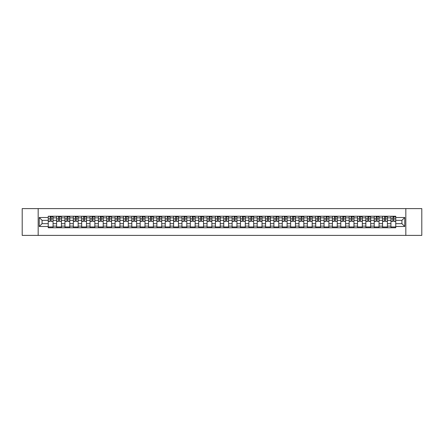 <?xml version="1.0" encoding="UTF-8"?>
<svg xmlns="http://www.w3.org/2000/svg" width="444" height="444" viewBox="0 0 444 444"><rect width="100%" height="100%" fill="white"/><g stroke="black" fill="none" stroke-linecap="round" stroke-linejoin="round"><path stroke-width="0.67" d="M405.833 235.398L421.8 235.398L421.8 208.602L22.2 208.602L22.2 235.398L405.833 235.398L405.833 208.602M56.599 227.761L56.599 217.876L53.064 217.876L53.064 227.761M53.064 217.876L53.064 216.239M56.599 217.876L56.599 216.239M61.422 216.239L61.422 227.761M64.957 227.761L64.957 216.239M69.78 216.239L69.78 227.761M73.316 227.761L73.316 216.239M78.138 216.239L78.138 227.761M81.674 227.761L81.674 216.239M86.497 216.239L86.497 227.761M90.032 227.761L90.032 216.239M94.855 216.239L94.855 227.761M98.39 227.761L98.39 216.239M103.213 216.239L103.213 227.761M106.749 227.761L106.749 216.239M111.572 216.239L111.572 227.761M115.107 227.761L115.107 216.239M119.93 216.239L119.93 227.761M123.465 227.761L123.465 216.239M128.288 216.239L128.288 227.761M131.824 227.761L131.824 216.239M136.647 216.239L136.647 227.761M140.182 227.761L140.182 216.239M145.005 216.239L145.005 227.761M148.54 227.761L148.54 216.239M153.363 216.239L153.363 227.761M156.899 227.761L156.899 216.239M161.721 216.239L161.721 227.761M165.257 227.761L165.257 216.239M170.08 216.239L170.08 227.761M173.615 227.761L173.615 216.239M178.438 216.239L178.438 227.761M181.973 227.761L181.973 216.239M186.796 216.239L186.796 227.761M190.332 227.761L190.332 216.239M195.155 216.239L195.155 227.761M198.69 227.761L198.69 216.239M203.513 216.239L203.513 227.761M207.054 227.761L207.054 216.239M211.871 216.239L211.871 227.761M215.412 227.761L215.412 216.239M220.23 216.239L220.23 227.761M223.77 227.761L223.77 216.239M228.588 216.239L228.588 227.761M232.129 227.761L232.129 216.239M236.946 216.239L236.946 227.761M240.487 227.761L240.487 216.239M245.31 216.239L245.31 227.761M248.845 227.761L248.845 216.239M253.668 216.239L253.668 227.761M257.204 227.761L257.204 216.239M262.027 216.239L262.027 227.761M265.562 227.761L265.562 216.239M270.385 216.239L270.385 227.761M273.92 227.761L273.92 216.239M278.743 216.239L278.743 227.761M282.279 227.761L282.279 216.239M287.101 216.239L287.101 227.761M290.637 227.761L290.637 216.239M295.46 216.239L295.46 227.761M298.995 227.761L298.995 216.239M303.818 216.239L303.818 227.761M307.353 227.761L307.353 216.239M312.176 216.239L312.176 227.761M315.712 227.761L315.712 216.239M320.535 216.239L320.535 227.761M324.07 227.761L324.07 216.239M328.893 216.239L328.893 227.761M332.428 227.761L332.428 216.239M337.251 216.239L337.251 227.761M340.787 227.761L340.787 216.239M345.61 216.239L345.61 227.761M349.145 227.761L349.145 216.239M353.968 216.239L353.968 227.761M357.503 227.761L357.503 216.239M362.326 216.239L362.326 227.761M365.862 227.761L365.862 216.239M370.685 216.239L370.685 227.761M374.22 227.761L374.22 216.239M379.043 216.239L379.043 227.761M382.578 227.761L382.578 216.239M387.401 216.239L387.401 227.761M390.936 227.761L390.936 216.239M390.936 223.659L387.401 223.659M382.578 223.659L379.043 223.659M374.22 223.659L370.685 223.659M365.862 223.659L362.326 223.659M357.503 223.659L353.968 223.659M349.145 223.659L345.61 223.659M340.787 223.659L337.251 223.659M332.428 223.659L328.893 223.659M324.07 223.659L320.535 223.659M315.712 223.659L312.176 223.659M307.353 223.659L303.818 223.659M298.995 223.659L295.46 223.659M290.637 223.659L287.101 223.659M282.279 223.659L278.743 223.659M273.92 223.659L270.385 223.659M265.562 223.659L262.027 223.659M257.204 223.659L253.668 223.659M248.845 223.659L245.31 223.659M240.487 223.659L236.946 223.659M232.129 223.659L228.588 223.659M223.77 223.659L220.23 223.659M215.412 223.659L211.871 223.659M207.054 223.659L203.513 223.659M198.69 223.659L195.155 223.659M190.332 223.659L186.796 223.659M181.973 223.659L178.438 223.659M173.615 223.659L170.08 223.659M165.257 223.659L161.721 223.659M156.899 223.659L153.363 223.659M148.54 223.659L145.005 223.659M140.182 223.659L136.647 223.659M131.824 223.659L128.288 223.659M123.465 223.659L119.93 223.659M115.107 223.659L111.572 223.659M106.749 223.659L103.213 223.659M98.39 223.659L94.855 223.659M90.032 223.659L86.497 223.659M81.674 223.659L78.138 223.659M73.316 223.659L69.78 223.659M64.957 223.659L61.422 223.659M56.599 223.659L53.064 223.659M390.936 220.341L387.401 220.341M382.578 220.341L379.043 220.341M374.22 220.341L370.685 220.341M365.862 220.341L362.326 220.341M357.503 220.341L353.968 220.341M349.145 220.341L345.61 220.341M340.787 220.341L337.251 220.341M332.428 220.341L328.893 220.341M324.07 220.341L320.535 220.341M315.712 220.341L312.176 220.341M307.353 220.341L303.818 220.341M298.995 220.341L295.46 220.341M290.637 220.341L287.101 220.341M282.279 220.341L278.743 220.341M273.92 220.341L270.385 220.341M265.562 220.341L262.027 220.341M257.204 220.341L253.668 220.341M248.845 220.341L245.31 220.341M240.487 220.341L236.946 220.341M232.129 220.341L228.588 220.341M223.77 220.341L220.23 220.341M215.412 220.341L211.871 220.341M207.054 220.341L203.513 220.341M198.69 220.341L195.155 220.341M190.332 220.341L186.796 220.341M181.973 220.341L178.438 220.341M173.615 220.341L170.08 220.341M165.257 220.341L161.721 220.341M156.899 220.341L153.363 220.341M148.54 220.341L145.005 220.341M140.182 220.341L136.647 220.341M131.824 220.341L128.288 220.341M123.465 220.341L119.93 220.341M115.107 220.341L111.572 220.341M106.749 220.341L103.213 220.341M98.39 220.341L94.855 220.341M90.032 220.341L86.497 220.341M81.674 220.341L78.138 220.341M73.316 220.341L69.78 220.341M64.957 220.341L61.422 220.341M56.599 220.341L53.064 220.341M42.08 223.659L48.241 223.659L48.241 220.341L42.08 220.341L42.08 223.659L39.239 226.501L39.239 217.499L48.241 217.499L48.241 220.341M395.759 220.341L395.759 223.659L401.92 223.659L401.92 220.341L395.759 220.341L395.759 216.239L48.241 216.239L48.241 217.499M395.759 217.499L404.762 217.499L404.762 226.501L395.759 226.501L395.759 223.659M48.241 223.659L48.241 227.761L395.759 227.761L395.759 226.501M48.241 226.501L39.239 226.501M38.167 235.398L38.167 208.602M53.064 226.956L48.241 226.956M50.194 217.044L51.104 217.044M61.422 226.956L56.599 226.956M58.553 217.044L59.463 217.044M69.78 226.956L64.957 226.956M66.911 217.044L67.821 217.044M78.138 226.956L73.316 226.956M75.269 217.044L76.179 217.044M86.497 226.956L81.674 226.956M83.627 217.044L84.543 217.044M94.855 226.956L90.032 226.956M91.986 217.044L92.901 217.044M103.213 226.956L98.39 226.956M100.344 217.044L101.26 217.044M111.572 226.956L106.749 226.956M108.702 217.044L109.618 217.044M119.93 226.956L115.107 226.956M117.066 217.044L117.976 217.044M128.288 226.956L123.465 226.956M125.424 217.044L126.335 217.044M136.647 226.956L131.824 226.956M133.783 217.044L134.693 217.044M145.005 226.956L140.182 226.956M142.141 217.044L143.051 217.044M153.363 226.956L148.54 226.956M150.499 217.044L151.41 217.044M161.721 226.956L156.899 226.956M158.858 217.044L159.768 217.044M170.08 226.956L165.257 226.956M167.216 217.044L168.126 217.044M178.438 226.956L173.615 226.956M175.574 217.044L176.484 217.044M186.796 226.956L181.973 226.956M183.933 217.044L184.843 217.044M195.155 226.956L190.332 226.956M192.291 217.044L193.201 217.044M203.513 226.956L198.69 226.956M200.649 217.044L201.559 217.044M211.871 226.956L207.054 226.956M209.007 217.044L209.918 217.044M220.23 226.956L215.412 226.956M217.366 217.044L218.276 217.044M228.588 226.956L223.77 226.956M225.724 217.044L226.634 217.044M236.946 226.956L232.129 226.956M234.082 217.044L234.993 217.044M245.31 226.956L240.487 226.956M242.441 217.044L243.351 217.044M253.668 226.956L248.845 226.956M250.799 217.044L251.709 217.044M262.027 226.956L257.204 226.956M259.157 217.044L260.067 217.044M270.385 226.956L265.562 226.956M267.516 217.044L268.426 217.044M278.743 226.956L273.92 226.956M275.874 217.044L276.784 217.044M287.101 226.956L282.279 226.956M284.232 217.044L285.142 217.044M295.46 226.956L290.637 226.956M292.59 217.044L293.501 217.044M303.818 226.956L298.995 226.956M300.949 217.044L301.859 217.044M312.176 226.956L307.353 226.956M309.307 217.044L310.217 217.044M320.535 226.956L315.712 226.956M317.665 217.044L318.576 217.044M328.893 226.956L324.07 226.956M326.024 217.044L326.934 217.044M337.251 226.956L332.428 226.956M334.382 217.044L335.298 217.044M345.61 226.956L340.787 226.956M342.74 217.044L343.656 217.044M353.968 226.956L349.145 226.956M351.099 217.044L352.014 217.044M362.326 226.956L357.503 226.956M359.457 217.044L360.373 217.044M370.685 226.956L365.862 226.956M367.821 217.044L368.731 217.044M379.043 226.956L374.22 226.956M376.179 217.044L377.089 217.044M387.401 226.956L382.578 226.956M384.537 217.044L385.448 217.044M395.759 226.956L390.936 226.956M392.896 217.044L393.806 217.044M39.239 217.499L42.08 220.341M401.92 223.659L404.762 226.501M401.92 220.341L404.762 217.499M51.104 221.201L53.036 221.384L51.104 221.384L51.104 216.295L53.036 216.295L51.965 216.295M53.036 221.201L53.036 216.295M50.194 216.988L51.104 216.988M51.965 216.988L52.337 216.988M49.34 216.295L48.268 216.295L48.268 221.384L50.194 221.384L50.194 216.295L51.881 216.295M48.268 216.295L50.194 216.295M59.463 221.201L61.394 221.384L59.463 221.384L59.463 216.295L61.394 216.295L60.323 216.295M61.394 221.201L61.394 216.295M58.553 216.988L59.463 216.988M60.323 216.988L60.695 216.988M57.698 216.295L56.627 216.295L56.627 221.384L58.553 221.384L58.553 216.295L60.24 216.295M56.627 216.295L58.553 216.295M67.821 221.384L67.821 216.295L69.752 216.295L69.752 221.384L67.821 221.384M66.911 216.988L67.821 216.988M68.681 216.988L69.053 216.988M66.056 216.295L64.985 216.295L64.985 221.384L66.911 221.384L66.911 216.295L68.598 216.295M64.985 216.295L66.911 216.295M76.179 221.201L78.111 221.384L76.179 221.384L76.179 216.295L78.111 216.295L77.04 216.295M78.111 221.201L78.111 216.295M75.269 216.988L76.179 216.988M77.04 216.988L77.417 216.988M74.414 216.295L73.343 216.295L73.343 221.384L75.269 221.384L75.269 216.295L76.956 216.295M73.343 216.295L75.269 216.295M84.543 221.201L86.469 221.384L84.543 221.384L84.543 216.295L86.469 216.295L85.398 216.295M86.469 221.201L86.469 216.295M83.627 216.988L84.543 216.988M85.398 216.988L85.775 216.988M82.773 216.295L81.702 216.295L81.702 221.384L83.627 221.384L83.627 216.295L85.315 216.295M81.702 216.295L83.627 216.295M92.901 221.201L94.827 221.384L92.901 221.384L92.901 216.295L94.827 216.295L93.756 216.295M94.827 221.201L94.827 216.295M91.986 216.988L92.901 216.988M93.756 216.988L94.134 216.988M91.131 216.295L90.06 216.295L90.06 221.384L91.986 221.384L91.986 216.295L93.678 216.295M90.06 216.295L91.986 216.295M101.26 221.201L103.186 221.384L101.26 221.384L101.26 216.295L103.186 216.295L102.114 216.295M103.186 221.201L103.186 216.295M100.344 216.988L101.26 216.988M102.114 216.988L102.492 216.988M99.489 216.295L98.418 216.295L98.418 221.384L100.344 221.384L100.344 216.295L102.037 216.295M98.418 216.295L100.344 216.295M109.618 221.201L111.544 221.384L109.618 221.384L109.618 216.295L111.544 216.295L110.473 216.295M111.544 221.201L111.544 216.295M108.702 216.988L109.618 216.988M110.473 216.988L110.85 216.988M107.848 216.295L106.776 216.295L106.776 221.384L108.702 221.384L108.702 216.295L110.395 216.295M106.776 216.295L108.702 216.295M117.976 221.201L119.902 221.384L117.976 221.384L117.976 216.295L119.902 216.295L118.831 216.295M119.902 221.201L119.902 216.295M117.066 216.988L117.976 216.988M118.831 216.988L119.208 216.988M116.206 216.295L115.135 216.295L115.135 221.384L117.066 221.384L117.066 216.295L118.753 216.295M115.135 216.295L117.066 216.295M126.335 221.201L128.261 221.384L126.335 221.384L126.335 216.295L128.261 216.295L127.189 216.295M128.261 221.201L128.261 216.295M125.424 216.988L126.335 216.988M127.189 216.988L127.567 216.988M124.564 216.295L123.493 216.295L123.493 221.384L125.424 221.384L125.424 216.295L127.112 216.295M123.493 216.295L125.424 216.295M134.693 221.384L134.693 216.295L136.619 216.295L136.619 221.384L134.693 221.384M133.783 216.988L134.693 216.988M135.548 216.988L135.925 216.988M132.923 216.295L131.851 216.295L131.851 221.384L133.783 221.384L133.783 216.295L135.47 216.295M131.851 216.295L133.783 216.295M143.051 221.201L144.977 221.384L143.051 221.384L143.051 216.295L144.977 216.295L143.906 216.295M144.977 221.201L144.977 216.295M142.141 216.988L143.051 216.988M143.906 216.988L144.283 216.988M141.281 216.295L140.21 216.295L140.21 221.384L142.141 221.384L142.141 216.295L143.828 216.295M140.21 216.295L142.141 216.295M151.41 221.201L153.335 221.384L151.41 221.384L151.41 216.295L153.335 216.295L152.264 216.295M153.335 221.201L153.335 216.295M150.499 216.988L151.41 216.988M152.264 216.988L152.642 216.988M149.639 216.295L148.568 216.295L148.568 221.384L150.499 221.384L150.499 216.295L152.187 216.295M148.568 216.295L150.499 216.295M159.768 221.201L161.694 221.384L159.768 221.384L159.768 216.295L161.694 216.295L160.623 216.295M161.694 221.201L161.694 216.295M158.858 216.988L159.768 216.988M160.623 216.988L161 216.988M157.997 216.295L156.926 216.295L156.926 221.384L158.858 221.384L158.858 216.295L160.545 216.295M156.926 216.295L158.858 216.295M168.126 221.201L170.052 221.384L168.126 221.384L168.126 216.295L170.052 216.295L168.981 216.295M170.052 221.201L170.052 216.295M167.216 216.988L168.126 216.988M168.981 216.988L169.358 216.988M166.356 216.295L165.285 216.295L165.285 221.384L167.216 221.384L167.216 216.295L168.903 216.295M165.285 216.295L167.216 216.295M176.484 221.201L178.41 221.384L176.484 221.384L176.484 216.295L178.41 216.295L177.339 216.295M178.41 221.201L178.41 216.295M175.574 216.988L176.484 216.988M177.339 216.988L177.717 216.988M174.714 216.295L173.643 216.295L173.643 221.384L175.574 221.384L175.574 216.295L177.261 216.295M173.643 216.295L175.574 216.295M184.843 221.201L186.769 221.384L184.843 221.384L184.843 216.295L186.769 216.295L185.697 216.295M186.769 221.201L186.769 216.295M183.933 216.988L184.843 216.988M185.697 216.988L186.075 216.988M183.072 216.295L182.001 216.295L182.001 221.384L183.933 221.384L183.933 216.295L185.62 216.295M182.001 216.295L183.933 216.295M193.201 221.201L195.127 221.384L193.201 221.384L193.201 216.295L195.127 216.295L194.056 216.295M195.127 221.201L195.127 216.295M192.291 216.988L193.201 216.988M194.056 216.988L194.433 216.988M191.431 216.295L190.359 216.295L190.359 221.384L192.291 221.384L192.291 216.295L193.978 216.295M190.359 216.295L192.291 216.295M201.559 221.201L203.491 221.384L201.559 221.384L201.559 216.295L203.491 216.295L202.414 216.295M203.491 221.201L203.491 216.295M200.649 216.988L201.559 216.988M202.414 216.988L202.791 216.988M199.789 216.295L198.718 216.295L198.718 221.384L200.649 221.384L200.649 216.295L202.336 216.295M198.718 216.295L200.649 216.295M209.918 221.384L209.918 216.295L211.849 216.295L211.849 221.384L209.918 221.384M209.007 216.988L209.918 216.988M210.772 216.988L211.15 216.988M208.147 216.295L207.076 216.295L207.076 221.384L209.007 221.384L209.007 216.295L210.695 216.295M207.076 216.295L209.007 216.295M218.276 221.201L220.207 221.384L218.276 221.384L218.276 216.295L220.207 216.295L219.136 216.295M220.207 221.201L220.207 216.295M217.366 216.988L218.276 216.988M219.136 216.988L219.508 216.988M216.506 216.295L215.434 216.295L215.434 221.384L217.366 221.384L217.366 216.295L219.053 216.295M215.434 216.295L217.366 216.295M226.634 221.201L228.566 221.384L226.634 221.384L226.634 216.295L228.566 216.295L227.495 216.295M228.566 221.201L228.566 216.295M225.724 216.988L226.634 216.988M227.495 216.988L227.866 216.988M224.864 216.295L223.793 216.295L223.793 221.384L225.724 221.384L225.724 216.295L227.411 216.295M223.793 216.295L225.724 216.295M234.993 221.384L234.993 216.295L236.924 216.295L236.924 221.384L234.993 221.384M234.082 216.988L234.993 216.988M235.853 216.988L236.225 216.988M233.228 216.295L232.151 216.295L232.151 221.384L234.082 221.384L234.082 216.295L235.77 216.295M232.151 216.295L234.082 216.295M243.351 221.201L245.282 221.384L243.351 221.384L243.351 216.295L245.282 216.295L244.211 216.295M245.282 221.201L245.282 216.295M242.441 216.988L243.351 216.988M244.211 216.988L244.583 216.988M241.586 216.295L240.509 216.295L240.509 221.384L242.441 221.384L242.441 216.295L244.128 216.295M240.509 216.295L242.441 216.295M251.709 221.201L253.641 221.384L251.709 221.384L251.709 216.295L253.641 216.295L252.569 216.295M253.641 221.201L253.641 216.295M250.799 216.988L251.709 216.988M252.569 216.988L252.941 216.988M249.944 216.295L248.873 216.295L248.873 221.384L250.799 221.384L250.799 216.295L252.486 216.295M248.873 216.295L250.799 216.295M260.067 221.384L260.067 216.295L261.999 216.295L261.999 221.384L260.067 221.384M259.157 216.988L260.067 216.988M260.928 216.988L261.3 216.988M258.303 216.295L257.231 216.295L257.231 221.384L259.157 221.384L259.157 216.295L260.844 216.295M257.231 216.295L259.157 216.295M268.426 221.201L270.357 221.384L268.426 221.384L268.426 216.295L270.357 216.295L269.286 216.295M270.357 221.201L270.357 216.295M267.516 216.988L268.426 216.988M269.286 216.988L269.658 216.988M266.661 216.295L265.59 216.295L265.59 221.384L267.516 221.384L267.516 216.295L269.203 216.295M265.59 216.295L267.516 216.295M276.784 221.384L276.784 216.295L278.715 216.295L278.715 221.384L276.784 221.384M275.874 216.988L276.784 216.988M277.644 216.988L278.016 216.988M275.019 216.295L273.948 216.295L273.948 221.384L275.874 221.384L275.874 216.295L277.561 216.295M273.948 216.295L275.874 216.295M285.142 221.201L287.074 221.384L285.142 221.384L285.142 216.295L287.074 216.295L286.003 216.295M287.074 221.201L287.074 216.295M284.232 216.988L285.142 216.988M286.003 216.988L286.374 216.988M283.377 216.295L282.306 216.295L282.306 221.384L284.232 221.384L284.232 216.295L285.919 216.295M282.306 216.295L284.232 216.295M293.501 221.201L295.432 221.384L293.501 221.384L293.501 216.295L295.432 216.295L294.361 216.295M295.432 221.201L295.432 216.295M292.59 216.988L293.501 216.988M294.361 216.988L294.733 216.988M291.736 216.295L290.665 216.295L290.665 221.384L292.59 221.384L292.59 216.295L294.278 216.295M290.665 216.295L292.59 216.295M301.859 221.384L301.859 216.295L303.79 216.295L303.79 221.384L301.859 221.384M300.949 216.988L301.859 216.988M302.719 216.988L303.091 216.988M300.094 216.295L299.023 216.295L299.023 221.384L300.949 221.384L300.949 216.295L302.636 216.295M299.023 216.295L300.949 216.295M310.217 221.201L312.149 221.384L310.217 221.384L310.217 216.295L312.149 216.295L311.078 216.295M312.149 221.201L312.149 216.295M309.307 216.988L310.217 216.988M311.078 216.988L311.449 216.988M308.452 216.295L307.381 216.295L307.381 221.384L309.307 221.384L309.307 216.295L310.994 216.295M307.381 216.295L309.307 216.295M318.576 221.201L320.507 221.384L318.576 221.384L318.576 216.295L320.507 216.295L319.436 216.295M320.507 221.201L320.507 216.295M317.665 216.988L318.576 216.988M319.436 216.988L319.808 216.988M316.811 216.295L315.74 216.295L315.74 221.384L317.665 221.384L317.665 216.295L319.353 216.295M315.74 216.295L317.665 216.295M326.934 221.201L328.865 221.384L326.934 221.384L326.934 216.295L328.865 216.295L327.794 216.295M328.865 221.201L328.865 216.295M326.024 216.988L326.934 216.988M327.794 216.988L328.171 216.988M325.169 216.295L324.098 216.295L324.098 221.384L326.024 221.384L326.024 216.295L327.711 216.295M324.098 216.295L326.024 216.295M335.298 221.201L337.224 221.384L335.298 221.384L335.298 216.295L337.224 216.295L336.152 216.295M337.224 221.201L337.224 216.295M334.382 216.988L335.298 216.988M336.152 216.988L336.53 216.988M333.527 216.295L332.456 216.295L332.456 221.384L334.382 221.384L334.382 216.295L336.069 216.295M332.456 216.295L334.382 216.295M343.656 221.201L345.582 221.384L343.656 221.384L343.656 216.295L345.582 216.295L344.511 216.295M345.582 221.201L345.582 216.295M342.74 216.988L343.656 216.988M344.511 216.988L344.888 216.988M341.886 216.295L340.814 216.295L340.814 221.384L342.74 221.384L342.74 216.295L344.433 216.295M340.814 216.295L342.74 216.295M352.014 221.201L353.94 221.384L352.014 221.384L352.014 216.295L353.94 216.295L352.869 216.295M353.94 221.201L353.94 216.295M351.099 216.988L352.014 216.988M352.869 216.988L353.246 216.988M350.244 216.295L349.173 216.295L349.173 221.384L351.099 221.384L351.099 216.295L352.791 216.295M349.173 216.295L351.099 216.295M360.373 221.201L362.298 221.384L360.373 221.384L360.373 216.295L362.298 216.295L361.227 216.295M362.298 221.201L362.298 216.295M359.457 216.988L360.373 216.988M361.227 216.988L361.605 216.988M358.602 216.295L357.531 216.295L357.531 221.384L359.457 221.384L359.457 216.295L361.15 216.295M357.531 216.295L359.457 216.295M368.731 221.384L368.731 216.295L370.657 216.295L370.657 221.384L368.731 221.384M367.821 216.988L368.731 216.988M369.586 216.988L369.963 216.988M366.96 216.295L365.889 216.295L365.889 221.384L367.821 221.384L367.821 216.295L369.508 216.295M365.889 216.295L367.821 216.295M377.089 221.201L379.015 221.384L377.089 221.384L377.089 216.295L379.015 216.295L377.944 216.295M379.015 221.201L379.015 216.295M376.179 216.988L377.089 216.988M377.944 216.988L378.321 216.988M375.319 216.295L374.248 216.295L374.248 221.384L376.179 221.384L376.179 216.295L377.866 216.295M374.248 216.295L376.179 216.295M385.448 221.201L387.373 221.384L385.448 221.384L385.448 216.295L387.373 216.295L386.302 216.295M387.373 221.201L387.373 216.295M384.537 216.988L385.448 216.988M386.302 216.988L386.68 216.988M383.677 216.295L382.606 216.295L382.606 221.384L384.537 221.384L384.537 216.295L386.225 216.295M382.606 216.295L384.537 216.295M393.806 221.384L393.806 216.295L395.732 216.295L395.732 221.384L393.806 221.384M392.896 216.988L393.806 216.988M394.661 216.988L395.038 216.988M392.035 216.295L390.964 216.295L390.964 221.384L392.896 221.384L392.896 216.295L394.583 216.295M390.964 216.295L392.896 216.295M382.578 217.876L379.043 217.876M374.22 217.876L370.685 217.876M365.862 217.876L362.326 217.876M357.503 217.876L353.968 217.876M349.145 217.876L345.61 217.876M340.787 217.876L337.251 217.876M332.428 217.876L328.893 217.876M324.07 217.876L320.535 217.876M315.712 217.876L312.176 217.876M307.353 217.876L303.818 217.876M298.995 217.876L295.46 217.876M290.637 217.876L287.101 217.876M282.279 217.876L278.743 217.876M273.92 217.876L270.385 217.876M265.562 217.876L262.027 217.876M257.204 217.876L253.668 217.876M248.845 217.876L245.31 217.876M240.487 217.876L236.946 217.876M232.129 217.876L228.588 217.876M223.77 217.876L220.23 217.876M215.412 217.876L211.871 217.876M207.054 217.876L203.513 217.876M198.69 217.876L195.155 217.876M190.332 217.876L186.796 217.876M181.973 217.876L178.438 217.876M173.615 217.876L170.08 217.876M165.257 217.876L161.721 217.876M156.899 217.876L153.363 217.876M148.54 217.876L145.005 217.876M140.182 217.876L136.647 217.876M131.824 217.876L128.288 217.876M123.465 217.876L119.93 217.876M115.107 217.876L111.572 217.876M106.749 217.876L103.213 217.876M98.39 217.876L94.855 217.876M90.032 217.876L86.497 217.876M81.674 217.876L78.138 217.876M73.316 217.876L69.78 217.876M64.957 217.876L61.422 217.876M390.936 217.876L387.401 217.876M382.578 226.124L379.043 226.124M374.22 226.124L370.685 226.124M365.862 226.124L362.326 226.124M357.503 226.124L353.968 226.124M349.145 226.124L345.61 226.124M340.787 226.124L337.251 226.124M332.428 226.124L328.893 226.124M324.07 226.124L320.535 226.124M315.712 226.124L312.176 226.124M307.353 226.124L303.818 226.124M298.995 226.124L295.46 226.124M290.637 226.124L287.101 226.124M282.279 226.124L278.743 226.124M273.92 226.124L270.385 226.124M265.562 226.124L262.027 226.124M257.204 226.124L253.668 226.124M248.845 226.124L245.31 226.124M240.487 226.124L236.946 226.124M232.129 226.124L228.588 226.124M223.77 226.124L220.23 226.124M215.412 226.124L211.871 226.124M207.054 226.124L203.513 226.124M198.69 226.124L195.155 226.124M190.332 226.124L186.796 226.124M181.973 226.124L178.438 226.124M173.615 226.124L170.08 226.124M165.257 226.124L161.721 226.124M156.899 226.124L153.363 226.124M148.54 226.124L145.005 226.124M140.182 226.124L136.647 226.124M131.824 226.124L128.288 226.124M123.465 226.124L119.93 226.124M115.107 226.124L111.572 226.124M106.749 226.124L103.213 226.124M98.39 226.124L94.855 226.124M90.032 226.124L86.497 226.124M81.674 226.124L78.138 226.124M73.316 226.124L69.78 226.124M64.957 226.124L61.422 226.124M56.599 226.124L53.064 226.124M390.936 226.124L387.401 226.124M51.104 218.898L53.036 218.898M48.268 221.201L50.194 221.201M48.268 218.898L50.194 218.898M59.463 218.898L61.394 218.898M56.627 221.201L58.553 221.201M56.627 218.898L58.553 218.898M67.821 221.201L69.752 221.201M67.821 218.898L69.752 218.898M64.985 221.201L66.911 221.201M64.985 218.898L66.911 218.898M76.179 218.898L78.111 218.898M73.343 221.201L75.269 221.201M73.343 218.898L75.269 218.898M84.543 218.898L86.469 218.898M81.702 221.201L83.627 221.201M81.702 218.898L83.627 218.898M92.901 218.898L94.827 218.898M90.06 221.201L91.986 221.201M90.06 218.898L91.986 218.898M101.26 218.898L103.186 218.898M98.418 221.201L100.344 221.201M98.418 218.898L100.344 218.898M109.618 218.898L111.544 218.898M106.776 221.201L108.702 221.201M106.776 218.898L108.702 218.898M117.976 218.898L119.902 218.898M115.135 221.201L117.066 221.201M115.135 218.898L117.066 218.898M126.335 218.898L128.261 218.898M123.493 221.201L125.424 221.201M123.493 218.898L125.424 218.898M134.693 221.201L136.619 221.201M134.693 218.898L136.619 218.898M131.851 221.201L133.783 221.201M131.851 218.898L133.783 218.898M143.051 218.898L144.977 218.898M140.21 221.201L142.141 221.201M140.21 218.898L142.141 218.898M151.41 218.898L153.335 218.898M148.568 221.201L150.499 221.201M148.568 218.898L150.499 218.898M159.768 218.898L161.694 218.898M156.926 221.201L158.858 221.201M156.926 218.898L158.858 218.898M168.126 218.898L170.052 218.898M165.285 221.201L167.216 221.201M165.285 218.898L167.216 218.898M176.484 218.898L178.41 218.898M173.643 221.201L175.574 221.201M173.643 218.898L175.574 218.898M184.843 218.898L186.769 218.898M182.001 221.201L183.933 221.201M182.001 218.898L183.933 218.898M193.201 218.898L195.127 218.898M190.359 221.201L192.291 221.201M190.359 218.898L192.291 218.898M201.559 218.898L203.491 218.898M198.718 221.201L200.649 221.201M198.718 218.898L200.649 218.898M209.918 221.201L211.849 221.201M209.918 218.898L211.849 218.898M207.076 221.201L209.007 221.201M207.076 218.898L209.007 218.898M218.276 218.898L220.207 218.898M215.434 221.201L217.366 221.201M215.434 218.898L217.366 218.898M226.634 218.898L228.566 218.898M223.793 221.201L225.724 221.201M223.793 218.898L225.724 218.898M234.993 221.201L236.924 221.201M234.993 218.898L236.924 218.898M232.151 221.201L234.082 221.201M232.151 218.898L234.082 218.898M243.351 218.898L245.282 218.898M240.509 221.201L242.441 221.201M240.509 218.898L242.441 218.898M251.709 218.898L253.641 218.898M248.873 221.201L250.799 221.201M248.873 218.898L250.799 218.898M260.067 221.201L261.999 221.201M260.067 218.898L261.999 218.898M257.231 221.201L259.157 221.201M257.231 218.898L259.157 218.898M268.426 218.898L270.357 218.898M265.59 221.201L267.516 221.201M265.59 218.898L267.516 218.898M276.784 221.201L278.715 221.201M276.784 218.898L278.715 218.898M273.948 221.201L275.874 221.201M273.948 218.898L275.874 218.898M285.142 218.898L287.074 218.898M282.306 221.201L284.232 221.201M282.306 218.898L284.232 218.898M293.501 218.898L295.432 218.898M290.665 221.201L292.59 221.201M290.665 218.898L292.59 218.898M301.859 221.201L303.79 221.201M301.859 218.898L303.79 218.898M299.023 221.201L300.949 221.201M299.023 218.898L300.949 218.898M310.217 218.898L312.149 218.898M307.381 221.201L309.307 221.201M307.381 218.898L309.307 218.898M318.576 218.898L320.507 218.898M315.74 221.201L317.665 221.201M315.74 218.898L317.665 218.898M326.934 218.898L328.865 218.898M324.098 221.201L326.024 221.201M324.098 218.898L326.024 218.898M335.298 218.898L337.224 218.898M332.456 221.201L334.382 221.201M332.456 218.898L334.382 218.898M343.656 218.898L345.582 218.898M340.814 221.201L342.74 221.201M340.814 218.898L342.74 218.898M352.014 218.898L353.94 218.898M349.173 221.201L351.099 221.201M349.173 218.898L351.099 218.898M360.373 218.898L362.298 218.898M357.531 221.201L359.457 221.201M357.531 218.898L359.457 218.898M368.731 221.201L370.657 221.201M368.731 218.898L370.657 218.898M365.889 221.201L367.821 221.201M365.889 218.898L367.821 218.898M377.089 218.898L379.015 218.898M374.248 221.201L376.179 221.201M374.248 218.898L376.179 218.898M385.448 218.898L387.373 218.898M382.606 221.201L384.537 221.201M382.606 218.898L384.537 218.898M393.806 221.201L395.732 221.201M393.806 218.898L395.732 218.898M390.964 221.201L392.896 221.201M390.964 218.898L392.896 218.898"/></g></svg>

